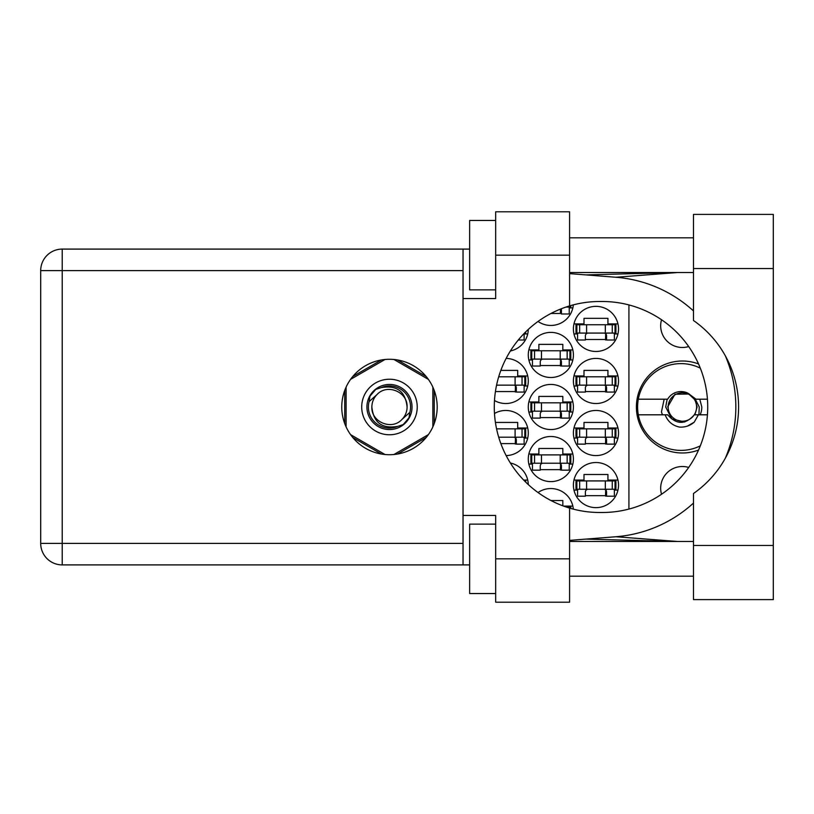 <?xml version="1.0" encoding="UTF-8"?>
<svg xmlns="http://www.w3.org/2000/svg" width="814" height="814" viewBox="0 0 814 814"><rect width="100%" height="100%" fill="white"/><g stroke="black" fill="none" stroke-linecap="round" stroke-linejoin="round"><path stroke-width="1.22" d="M698.534 363.95A45.981 45.981 0 0 0 636.395 407A45.981 45.981 0 0 0 698.534 450.05M661.538 494.24A21.693 21.693 0 0 1 688.685 467.45M688.685 346.55A21.693 21.693 0 0 1 661.538 319.76M573.402 485.083A22.558 22.558 0 0 0 595.96 507.641A22.558 22.558 0 0 0 618.518 485.083A22.558 22.558 0 0 0 595.96 462.525A22.558 22.558 0 0 0 573.402 485.083M494.474 400.519A22.558 22.558 0 0 0 528.286 380.972A22.558 22.558 0 0 0 506.135 358.414M573.402 380.972A22.558 22.558 0 0 0 595.96 403.53A22.558 22.558 0 0 0 618.518 380.972A22.558 22.558 0 0 0 595.96 358.414A22.558 22.558 0 0 0 573.402 380.972M528.286 459.055A22.558 22.558 0 0 0 550.844 481.613A22.558 22.558 0 0 0 573.402 459.055A22.558 22.558 0 0 0 550.844 436.497A22.558 22.558 0 0 0 528.286 459.055M528.286 407A22.558 22.558 0 0 0 550.844 429.558A22.558 22.558 0 0 0 573.402 407A22.558 22.558 0 0 0 550.844 384.442A22.558 22.558 0 0 0 528.286 407M573.402 433.028A22.558 22.558 0 0 0 595.96 455.586A22.558 22.558 0 0 0 618.518 433.028A22.558 22.558 0 0 0 595.96 410.47A22.558 22.558 0 0 0 573.402 433.028M506.135 455.586A22.558 22.558 0 0 0 528.286 433.028A22.558 22.558 0 0 0 494.474 413.481M510.378 350.987A22.558 22.558 0 0 0 528.286 329.416M528.286 354.945A22.558 22.558 0 0 0 550.844 377.503A22.558 22.558 0 0 0 573.402 354.945A22.558 22.558 0 0 0 550.844 332.387A22.558 22.558 0 0 0 528.286 354.945M538.034 321.459A22.558 22.558 0 0 0 573.321 304.874M573.402 328.917A22.558 22.558 0 0 0 595.96 351.475A22.558 22.558 0 0 0 618.518 328.917A22.558 22.558 0 0 0 595.96 306.359A22.558 22.558 0 0 0 573.402 328.917M528.286 484.584A22.558 22.558 0 0 0 510.378 463.013M573.321 509.126A22.558 22.558 0 0 0 538.034 492.541M527.726 427.991L517.704 427.991L517.704 422.446L495.421 422.446M524.124 438.064L527.726 438.064M617.948 427.991L607.936 427.991L607.936 422.446L583.994 422.446L583.994 427.991L573.972 427.991M614.356 438.064L617.948 438.064M573.972 438.064L577.574 438.064M524.124 333.944L527.726 333.944M617.948 323.88L607.936 323.88L607.936 318.335L583.994 318.335L583.994 323.88L573.972 323.88M614.356 333.944L617.948 333.944M573.972 333.944L577.574 333.944M569.24 307.916L572.832 307.916M572.832 349.908L562.82 349.908L562.82 344.363L538.878 344.363L538.878 349.908L528.856 349.908M569.24 359.971L572.832 359.971M528.856 359.971L532.458 359.971M617.948 375.936L607.936 375.936L607.936 370.39L583.994 370.39L583.994 375.936L573.972 375.936M614.356 386.009L617.948 386.009M573.972 386.009L577.574 386.009M527.726 375.936L517.704 375.936L517.704 370.39L500.834 370.39M524.124 386.009L527.726 386.009M562.82 505.809L562.82 500.529L550.966 500.529M572.832 506.084L563.542 506.084M617.948 480.057L607.936 480.057L607.936 474.501L583.994 474.501L583.994 480.057L573.972 480.057M614.356 490.12L617.948 490.12M573.972 490.12L577.574 490.12M527.726 480.057L523.667 480.057M572.832 401.963L562.82 401.963L562.82 396.418L538.878 396.418L538.878 401.963L528.856 401.963M569.24 412.037L572.832 412.037M528.856 412.037L532.458 412.037M572.832 454.029L562.82 454.029L562.82 448.473L538.878 448.473L538.878 454.029L528.856 454.029M569.24 464.092L572.832 464.092M528.856 464.092L532.458 464.092M585.378 339.499L606.552 339.499M550.966 313.471L561.436 313.471M540.262 365.527L561.436 365.527M500.834 443.61L516.32 443.61M585.378 443.61L606.552 443.61M540.262 417.582L561.436 417.582M540.262 469.637L561.436 469.637M585.378 391.554L606.552 391.554M495.421 391.554L516.32 391.554M585.378 495.665L606.552 495.665M381.4 359.971L352.788 376.485M426.16 376.485L397.558 359.971M434.238 423.514L434.238 390.486M397.558 454.029L426.16 437.515M352.788 437.515L381.4 454.029M344.709 390.486L344.709 423.514M628.927 304.935L628.927 509.065M576.872 333.079L615.913 333.079L615.913 324.755L576.007 324.755L576.007 333.079L576.872 333.079L576.872 324.755M615.048 333.079L615.048 324.755M614.356 333.079L614.356 340.018L606.552 340.018L606.552 335.856A2.778 2.778 0 0 0 603.774 333.079M577.574 333.079L577.574 340.018L585.378 340.018L585.378 335.856A2.778 2.778 0 0 1 588.156 333.079M605.718 333.079L605.504 339.937M606.186 333.526L605.87 339.499M693.477 545.472L693.477 493.508A105.505 105.505 0 0 0 693.477 320.492L693.477 214.397L773.3 214.397L773.3 599.603L693.477 599.603L693.477 545.472L773.3 545.472M495.665 593.538L469.637 593.538L469.637 524.124L495.665 524.124M495.665 289.876L469.637 289.876L469.637 220.462L495.665 220.462M389.479 359.279A47.721 47.721 0 0 0 341.758 407A47.721 47.721 0 0 0 389.479 454.721A47.721 47.721 0 0 0 437.189 407A47.721 47.721 0 0 0 389.479 359.279M693.477 237.82L569.586 237.82M693.477 272.527L569.586 272.527M693.477 541.473L569.586 541.473M693.477 576.18L569.586 576.18M495.665 602.207L495.665 558.831L569.586 558.831L569.586 602.207L495.665 602.207M495.665 255.169L495.665 211.793L569.586 211.793L569.586 255.169L495.665 255.169L495.665 298.555L463.044 298.555L463.044 515.445L495.665 515.445L495.665 558.831M569.586 255.169L569.586 305.911A105.505 105.505 0 0 0 569.586 508.089L569.586 558.831M469.637 564.906L62.22 564.906A21.52 21.52 0 0 1 40.7 543.386L40.7 270.614A21.52 21.52 0 0 1 62.22 249.094L463.044 249.094L463.044 298.555M469.637 249.094L463.044 249.094M463.044 515.445L463.044 564.906M569.586 305.911A105.505 105.505 0 0 1 599.776 301.495L602.218 301.495A105.505 105.505 0 0 1 707.722 407A105.505 105.505 0 0 1 602.218 512.505L599.776 512.505A105.505 105.505 0 0 1 569.586 508.089M569.586 540.384L615.903 536.741A130.138 130.138 0 0 0 693.477 503.072M725.325 458.221A130.138 130.138 0 0 0 725.325 355.779M693.477 310.928A130.138 130.138 0 0 0 615.903 277.259L569.586 273.616M677.594 541.473L615.903 536.741M615.903 277.259L677.594 272.527M566.005 307.051L570.807 307.051L570.807 305.555M569.932 307.051L569.932 305.81M569.24 307.051L569.24 313.99L561.436 313.99L561.436 309.829A2.778 2.778 0 0 0 561.233 308.791M560.52 309.076L560.398 313.471M561.039 308.872L560.754 313.471M531.756 359.106L570.807 359.106L570.807 350.783L530.891 350.783L530.891 359.106L531.756 359.106L531.756 350.783M569.932 359.106L569.932 350.783M569.24 359.106L569.24 366.046L561.436 366.046L561.436 361.884A2.778 2.778 0 0 0 558.658 359.106M532.458 359.106L532.458 366.046L540.262 366.046L540.262 361.884A2.778 2.778 0 0 1 543.04 359.106M560.602 359.106L560.388 365.974M561.07 359.554L560.754 365.527M524.511 333.079L525.691 333.079L525.691 331.898M524.124 333.465L524.124 340.018L518.274 340.018M498.697 437.189L525.691 437.189L525.691 428.866L496.571 428.866M524.816 437.189L524.816 428.866M524.124 437.189L524.124 444.129L516.32 444.129L516.32 439.967A2.778 2.778 0 0 0 513.542 437.189M515.486 437.189L515.282 444.057M515.954 437.637L515.638 443.61M576.872 437.189L615.913 437.189L615.913 428.866L576.007 428.866L576.007 437.189L576.872 437.189L576.872 428.866M615.048 437.189L615.048 428.866M614.356 437.189L614.356 444.129L606.552 444.129L606.552 439.967A2.778 2.778 0 0 0 603.774 437.189M577.574 437.189L577.574 444.129L585.378 444.129L585.378 439.967A2.778 2.778 0 0 1 588.156 437.189M605.718 437.189L605.504 444.057M606.186 437.637L605.87 443.61M524.816 480.921L525.691 480.921L525.691 482.102M531.756 411.162L570.807 411.162L570.807 402.838L530.891 402.838L530.891 411.162L531.756 411.162L531.756 402.838M569.932 411.162L569.932 402.838M569.24 411.162L569.24 418.101L561.436 418.101L561.436 413.939A2.778 2.778 0 0 0 558.658 411.162M532.458 411.162L532.458 418.101L540.262 418.101L540.262 413.939A2.778 2.778 0 0 1 543.04 411.162M560.602 411.162L560.388 418.03M561.07 411.609L560.754 417.582M531.756 463.217L570.807 463.217L570.807 454.894L530.891 454.894L530.891 463.217L531.756 463.217L531.756 454.894M569.932 463.217L569.932 454.894M569.24 463.217L569.24 470.156L561.436 470.156L561.436 465.995A2.778 2.778 0 0 0 558.658 463.217M532.458 463.217L532.458 470.156L540.262 470.156L540.262 465.995A2.778 2.778 0 0 1 543.04 463.217M560.602 463.217L560.388 470.085M561.07 463.665L560.754 469.637M576.872 385.134L615.913 385.134L615.913 376.811L576.007 376.811L576.007 385.134L576.872 385.134L576.872 376.811M615.048 385.134L615.048 376.811M614.356 385.134L614.356 392.073L606.552 392.073L606.552 387.912A2.778 2.778 0 0 0 603.774 385.134M577.574 385.134L577.574 392.073L585.378 392.073L585.378 387.912A2.778 2.778 0 0 1 588.156 385.134M605.718 385.134L605.504 392.002M606.186 385.582L605.87 391.554M496.571 385.134L525.691 385.134L525.691 376.811L498.697 376.811M524.816 385.134L524.816 376.811M524.124 385.134L524.124 392.073L516.32 392.073L516.32 387.912A2.778 2.778 0 0 0 513.542 385.134M496.489 385.541A2.778 2.778 0 0 1 497.924 385.134M515.486 385.134L515.282 392.002M515.954 385.582L515.638 391.554M569.932 508.19L569.932 506.949L566.005 506.949M569.932 506.949L570.807 506.949L570.807 508.445M576.872 489.245L615.913 489.245L615.913 480.921L576.007 480.921L576.007 489.245L576.872 489.245L576.872 480.921M615.048 489.245L615.048 480.921M614.356 489.245L614.356 496.194L606.552 496.194L606.552 492.022A2.778 2.778 0 0 0 603.774 489.245M577.574 489.245L577.574 496.194L585.378 496.194L585.378 492.022A2.778 2.778 0 0 1 588.156 489.245M605.718 489.245L605.504 496.113M606.186 489.692L605.87 495.665M361.711 407A27.768 27.768 0 0 0 389.479 434.768A27.768 27.768 0 0 0 417.236 407A27.768 27.768 0 0 0 389.479 379.232A27.768 27.768 0 0 0 361.711 407M366.921 407A22.558 22.558 0 0 0 389.479 429.558A22.558 22.558 0 0 0 412.037 407A22.558 22.558 0 0 0 389.479 384.442A22.558 22.558 0 0 0 366.921 407M369.088 401.638L377.024 394.546A17.613 17.613 0 0 0 371.866 407C373.504 422.69 382.183 429.141 397.893 426.333L403.225 424.572L408.964 417.847L409.859 412.362A21.083 21.083 0 0 0 381.054 387.668L375.732 389.428L369.983 396.153L369.088 401.638A21.083 21.083 0 0 0 397.893 426.333M377.024 394.546C387.108 383.313 407.895 391.921 407.092 407C405.443 391.31 396.764 384.859 381.054 387.668M409.859 412.362L401.933 419.454A17.613 17.613 0 0 0 407.092 407M401.933 419.454C391.839 430.687 371.052 422.079 371.866 407M393.945 359.493L428.378 379.375M350.569 379.375L385.002 359.493M346.092 426.882L346.092 387.118M385.002 454.507L350.569 434.625M428.378 434.625L393.945 454.507M432.855 387.118L432.855 426.882M700.315 445.838A43.376 43.376 0 0 1 638.318 399.196A43.376 43.376 0 0 1 700.315 368.162M638.318 414.804L667.663 414.804C676.546 424.857 685.429 424.857 694.311 414.804L707.427 414.804M698.392 414.804L694.23 422.171C689.997 425.773 685.083 427.401 679.497 427.085C672.486 425.559 667.704 421.469 665.15 414.804M638.318 399.196L667.663 399.196A15.446 15.446 0 0 1 687.922 393.203L694.311 399.196L696.011 399.196L687.922 393.203M694.23 422.171L687.515 426.048M664.173 399.196L661.456 411.904L662.423 414.804M707.427 399.196L696.011 399.196M696.601 407A14.225 14.225 0 0 1 682.376 421.225A14.225 14.225 0 0 1 668.152 407A14.225 14.225 0 0 1 682.376 392.775A14.225 14.225 0 0 1 696.601 407M684.727 421.988L671.774 418.895L665.689 407L667.165 399.196M694.871 399.196L697.11 407L694.871 414.804M698.921 414.804L699.246 407L695.288 399.196M699.775 399.196L701.81 407A19.434 19.434 0 0 1 700.172 414.804M667.633 407L675.01 394.241L689.346 394.017L675.01 394.241L667.633 407L675.01 394.241L689.346 394.017L675.01 394.241L667.633 407M605.331 333.079L605.331 324.755M612.27 333.079L612.27 324.755M586.589 333.079L586.589 324.755M579.66 333.079L579.66 324.755M463.044 270.614L62.22 270.614L62.22 543.386L463.044 543.386M62.22 564.906L62.22 543.386L40.7 543.386A21.52 21.52 0 0 0 62.22 564.906M40.7 270.614L62.22 270.614L62.22 249.094M693.477 268.528L773.3 268.528M560.215 359.106L560.215 350.783M567.154 359.106L567.154 350.783M541.473 359.106L541.473 350.783M534.544 359.106L534.544 350.783M515.099 437.189L515.099 428.866M522.039 437.189L522.039 428.866M605.331 437.189L605.331 428.866M612.27 437.189L612.27 428.866M586.589 437.189L586.589 428.866M579.66 437.189L579.66 428.866M560.215 411.162L560.215 402.838M567.154 411.162L567.154 402.838M541.473 411.162L541.473 402.838M534.544 411.162L534.544 402.838M560.215 463.217L560.215 454.894M567.154 463.217L567.154 454.894M541.473 463.217L541.473 454.894M534.544 463.217L534.544 454.894M605.331 385.134L605.331 376.811M612.27 385.134L612.27 376.811M586.589 385.134L586.589 376.811M579.66 385.134L579.66 376.811M515.099 385.134L515.099 376.811M522.039 385.134L522.039 376.811M605.331 489.245L605.331 480.921M612.27 489.245L612.27 480.921M586.589 489.245L586.589 480.921M579.66 489.245L579.66 480.921M585.917 539.102L676.169 541.473M585.917 274.898L676.169 272.527"/></g></svg>
